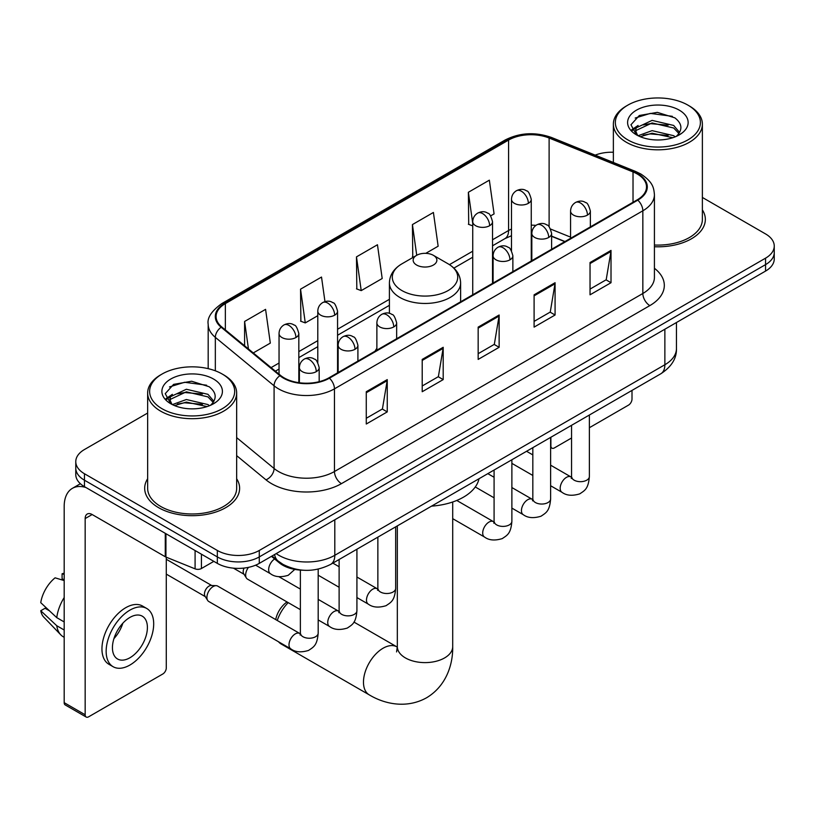 <?xml version="1.0" encoding="UTF-8"?>
<svg xmlns="http://www.w3.org/2000/svg" width="815" height="815" viewBox="0 0 815 815"><rect width="100%" height="100%" fill="white"/><g stroke="black" fill="none" stroke-linecap="round" stroke-linejoin="round"><path stroke-width="1.22" d="M376.876 348.341A52.415 30.257 0 0 0 375.022 351.214M564.785 241.658L551.612 236.33M302.742 570.194A29.666 17.125 180 0 1 279.402 562.9L271.456 556.35M147.647 413.042L84.465 449.523A29.666 17.125 0 0 0 75.775 461.636L75.775 474.554A29.666 17.125 0 0 0 84.465 486.667L217.33 563.379A29.666 17.125 0 0 0 259.282 563.379L765.56 271.079A29.666 17.125 0 0 0 774.25 258.966L774.25 252.507A29.666 17.125 0 0 1 765.56 264.62A29.666 17.125 0 0 0 774.25 252.507L774.25 246.049A29.666 17.125 0 0 0 765.56 233.936L702.377 197.454M75.775 461.636A29.666 17.125 0 0 0 84.465 473.749L217.33 550.461A29.666 17.125 0 0 0 259.282 550.461L259.282 556.92L765.56 264.62L259.282 556.92A29.666 17.125 0 0 1 217.33 556.92A29.666 17.125 0 0 0 259.282 556.92L259.282 563.379M84.465 473.749L84.465 480.208L217.33 556.92L84.465 480.208A29.666 17.125 0 0 1 75.775 468.095A29.666 17.125 0 0 0 84.465 480.208L84.465 486.667M147.647 478.751A47.464 27.404 0 0 0 144.683 488.287A47.464 27.404 0 0 0 158.589 507.663A47.464 27.404 0 0 0 210.321 513.603A47.464 27.404 0 0 0 239.62 488.287A47.464 27.404 0 0 0 236.656 478.751A47.464 27.404 0 0 1 239.62 488.287A47.464 27.404 0 0 1 210.321 513.603A47.464 27.404 0 0 1 158.589 507.663A47.464 27.404 0 0 1 144.683 488.287A47.464 27.404 0 0 1 147.647 478.751M637.238 173.982A31.642 18.266 180 0 1 646.509 186.9A31.642 18.266 180 0 1 637.238 199.828L328.863 377.865A31.642 18.266 180 0 1 280.564 375.43L221.812 326.988A31.642 18.266 180 0 1 216.087 316.505A31.642 18.266 180 0 1 225.358 303.588L508.591 140.068A31.642 18.266 180 0 1 549.116 138.02L633.021 171.934A31.642 18.266 180 0 1 637.238 173.982M637.799 173.666A32.437 18.725 0 0 0 633.469 171.568L549.565 137.643A32.437 18.725 0 0 0 508.03 139.742L224.797 303.262A32.437 18.725 0 0 0 221.16 327.243L279.912 375.684A32.437 18.725 0 0 0 329.423 378.191L637.799 200.144A32.437 18.725 0 0 0 637.799 173.666M366.271 391.709L366.271 424.014L387.247 411.901L387.247 379.607L366.271 391.709M366.271 418.278L382.429 408.957L387.166 380.676A7.916 4.564 -120 0 0 387.247 379.607M382.286 409.038L387.247 411.901M422.211 359.415L422.211 391.72L443.197 379.607L443.197 347.302L422.211 359.415M422.211 385.984L438.378 376.652L443.105 348.382A7.916 4.564 -120 0 0 443.197 347.302M438.236 376.734L443.197 379.607M590.04 262.522L590.04 294.816L611.016 282.713L611.016 250.409L590.04 262.522M590.04 289.091L606.197 279.759L610.934 251.478A7.916 4.564 -120 0 0 611.016 250.409M606.054 279.84L611.016 282.713M534.1 294.816L534.1 327.121L555.076 315.008L555.076 282.713L534.1 294.816M534.1 321.385L550.257 312.064L554.995 283.783A7.916 4.564 -120 0 0 555.076 282.713M550.115 312.145L555.076 315.008M478.161 327.121L478.161 359.415L499.137 347.302L499.137 315.008L478.161 327.121M478.161 353.69L494.318 344.358L499.055 316.077A7.916 4.564 -120 0 0 499.137 315.008M494.175 344.439L499.137 347.302M654.425 246.741A47.464 27.404 0 0 0 705.342 219.408A47.464 27.404 0 0 0 702.377 209.873A47.464 27.404 0 0 1 705.342 219.408A47.464 27.404 0 0 1 654.425 246.741M259.282 550.461L765.56 258.161A29.666 17.125 0 0 0 774.25 246.049M613.369 152.242A29.666 17.125 0 0 0 595.184 155.125M253.282 352.936L270.315 343.105L265.578 309.354L244.602 321.467L244.602 345.774M425.776 253.343L438.144 246.212L433.407 212.46L412.431 224.573L412.767 256.674M490.661 215.883L494.084 213.907L489.346 180.166L468.37 192.279L468.707 224.38M324.971 301.621L321.518 277.059L300.541 289.172L300.878 321.273M356.481 256.868L361.218 290.619L382.194 278.506L377.457 244.755L356.481 256.868L356.817 288.968M361.218 290.619L356.481 288.846M413.694 257.02L412.431 256.552M412.431 224.573L416.73 255.268M472.741 225.887L468.37 224.247M468.37 192.279L472.741 223.463M300.541 289.172L305.279 322.913L317.789 315.69M305.279 322.913L300.541 321.141M244.602 321.467L248.453 348.952M550.624 445.744L550.879 445.897A4.941 2.853 120 0 0 551.908 448.158A4.941 2.853 120 0 0 554.383 447.914L571.559 437.991M589.367 427.722L628.497 405.126A4.941 2.853 120 0 0 632.002 399.065L632.002 390.416M550.879 445.897L550.879 437.248M627.805 139.874A42.523 24.552 0 0 0 687.942 139.874A42.523 24.552 0 0 0 687.942 105.145L689.337 105.96A44.499 25.693 0 0 1 702.377 124.125A44.499 25.693 0 0 1 674.902 147.861A44.499 25.693 0 0 1 626.409 142.289A44.499 25.693 0 0 1 613.369 124.125A44.499 25.693 0 0 1 626.409 105.96L627.805 105.145A42.523 24.552 0 0 0 627.805 139.874M654.425 245.02A44.499 25.693 0 0 0 702.377 219.408L702.377 124.125M638.114 135.718L652.092 130.645L673.679 135.687L675.207 136.828M640.203 136.696L652.092 133.212L672.813 137.704M637.697 135.535L635.527 130.726L636.281 127.802L652.092 120.386L673.679 125.439L679.608 132.448M635.578 134.118L635.527 130.726M635.669 132.01L636.281 130.369L652.092 122.953L673.679 127.996L678.926 133.517M676.155 136.431A22.351 12.908 0 0 0 677.102 135.585C682.807 129.371 682.053 123.462 674.851 117.849L657.359 112.358L639.327 115.496L630.953 124.777L636.383 134.72M679.272 110.157A30.257 17.472 0 0 0 636.535 110.117A30.257 17.472 0 0 0 636.342 134.791A30.257 17.472 0 0 0 636.474 134.862A30.257 17.472 0 0 0 679.404 134.791A30.257 17.472 0 0 0 679.272 110.157M679.007 135.015L681.177 133.528M689.337 105.96L687.942 105.145A42.523 24.552 0 0 0 627.805 105.145M635.18 118.043L650.329 113.397L672.344 116.331M632.267 130.522L636.393 127.598M643.218 124.94L650.329 123.646L668.137 125.174M643.218 135.188L650.329 133.905L668.137 135.433M631.798 129.697L638.114 125.459M275.714 619.594A17.798 10.279 -60 0 1 287.063 601.969M288.215 602.642A27.69 15.984 120 0 0 277.263 620.49M278.516 641.772A27.69 15.984 120 0 0 281.104 643.962L369.215 694.838A27.69 15.984 -60 0 1 364.967 672.65A27.69 15.984 -60 0 1 383.06 648.241A27.69 15.984 -60 0 1 396.905 646.876L397.323 647.11M416.618 265.028A11.868 6.856 0 0 0 433.407 265.028A11.868 6.856 0 0 0 433.407 255.339L448.138 263.846A32.702 18.877 0 0 1 448.138 290.548A32.702 18.877 0 0 1 401.887 290.548A32.702 18.877 0 0 1 401.887 263.846C393.828 268.624 389.672 274.981 389.407 282.907A35.605 20.558 0 0 0 399.839 297.434A35.605 20.558 0 0 0 438.633 301.896A35.605 20.558 0 0 0 460.618 282.907C460.353 274.981 456.196 268.624 448.138 263.846L433.407 255.339A11.868 6.856 0 0 0 416.618 255.339A11.868 6.856 0 0 0 416.618 265.028M431.553 506.135A54.391 31.398 0 0 0 479.006 478.741M300.378 609.661L247.495 579.119A8.904 5.135 -60 0 1 246.375 578.018A8.904 5.135 -60 0 1 245.651 575.044A8.904 5.135 -60 0 1 248.473 567.362M246.375 578.018L243.726 573.77A6.428 3.708 -60 0 1 243.196 571.621A6.428 3.708 -60 0 1 244.052 568.075M206.908 597.415A8.904 5.135 -60 0 1 213.204 586.515A8.904 5.135 -60 0 1 216.148 585.659A8.904 5.135 -60 0 1 217.656 586.077L299.747 633.469A8.904 5.135 -60 0 0 295.692 633.693A8.904 5.135 -60 0 0 295.295 633.907A8.904 5.135 -60 0 0 289.478 641.751A8.904 5.135 -60 0 0 290.843 648.883L208.752 601.49A8.904 5.135 -60 0 1 207.642 600.39A8.904 5.135 -60 0 1 206.908 597.415M207.642 600.39L204.993 596.132A6.428 3.708 -60 0 1 204.463 593.982A6.428 3.708 -60 0 1 209.007 586.107A6.428 3.708 -60 0 1 211.126 585.496L216.148 585.659M201.417 554.19L201.417 568.524L213.836 561.362M85.942 487.523A39.558 22.84 -120 0 0 72.382 488.348A39.558 22.84 -120 0 0 64.181 506.451L64.181 702.662L85.168 714.775L85.168 518.564A9.892 5.705 60 0 1 87.215 514.041A9.892 5.705 60 0 1 92.156 514.53L165.272 556.747L165.272 533.326M85.168 714.775A4.941 2.853 120 0 0 86.186 717.037L65.21 704.934A4.941 2.853 -60 0 1 64.181 702.662M86.186 717.037A4.941 2.853 120 0 0 88.662 716.793L162.786 674.005A4.941 2.853 120 0 0 166.28 667.943L166.28 557.205M201.417 568.524A4.941 2.853 180 0 1 195.091 568.85L165.934 557.063A4.941 2.853 180 0 1 165.272 556.747M129.921 657.766A24.725 14.273 120 0 0 146.068 635.985A24.725 14.273 120 0 0 142.279 616.171A24.725 14.273 120 0 0 129.921 617.403A24.725 14.273 120 0 0 113.764 639.184A24.725 14.273 120 0 0 117.554 658.999A24.725 14.273 120 0 0 129.921 657.766M113.947 638.603A24.725 14.273 120 0 0 122.821 623.241M64.181 574.422L62.093 573.78L62.093 578.752L64.181 579.964M146.731 608.469L142.533 606.044A33.619 19.417 120 0 0 125.724 607.705A33.619 19.417 120 0 0 103.76 637.34A33.619 19.417 120 0 0 108.915 664.286L113.102 666.701A33.619 19.417 120 0 0 129.921 665.04A33.619 19.417 120 0 0 151.885 635.405A33.619 19.417 120 0 0 146.731 608.469A33.619 19.417 120 0 0 129.921 610.129A33.619 19.417 120 0 0 107.957 639.765A33.619 19.417 120 0 0 113.102 666.701M64.181 597.538A32.631 18.837 120 0 0 56.765 617.648L40.75 602.672A25.713 14.843 120 0 1 55.094 577.825L64.181 580.575M64.181 621.937L56.765 617.648M49.409 610.781L45.049 608.265L40.75 610.741L56.765 625.726L64.181 630.005M56.765 625.726A32.631 18.837 120 0 0 60.789 634.834A32.631 18.837 120 0 0 63.254 636.78L64.181 637.32M64.181 573.2A25.713 14.843 120 0 0 62.093 573.78M40.75 610.741A25.713 14.843 120 0 0 43.786 617.138L60.789 634.834M162.083 408.753A42.523 24.552 0 0 0 222.22 408.753A42.523 24.552 0 0 0 222.22 374.034L223.626 374.839A44.499 25.693 0 0 1 236.656 393.003A44.499 25.693 0 0 1 209.18 416.74A44.499 25.693 0 0 1 160.687 411.168A44.499 25.693 0 0 1 147.647 393.003A44.499 25.693 0 0 1 160.687 374.839L162.083 374.034A42.523 24.552 0 0 0 162.083 408.753M147.647 393.003L147.647 488.287A44.499 25.693 0 0 0 160.687 506.451A44.499 25.693 0 0 0 209.18 512.024A44.499 25.693 0 0 0 236.656 488.287L236.656 393.003M172.373 404.607L186.37 399.523L207.957 404.576L209.496 405.707M174.492 405.575L186.37 402.09L207.091 406.583M171.985 404.413L169.805 399.615L170.569 396.681L186.37 389.264L207.957 394.317L213.887 401.326M169.866 402.997L169.805 399.615M169.948 400.888L170.569 399.248L186.37 391.832L207.957 396.885L213.204 402.396M210.433 405.31A22.351 12.908 0 0 0 211.38 404.464C217.085 398.25 216.332 392.341 209.129 386.728L191.647 381.237L173.615 384.374L165.241 393.655L170.671 403.598M213.55 379.036A30.257 17.472 0 0 0 170.824 378.995A30.257 17.472 0 0 0 170.62 403.67A30.257 17.472 0 0 0 170.753 403.741A30.257 17.472 0 0 0 213.683 403.67A30.257 17.472 0 0 0 213.55 379.036M213.286 403.894L215.466 402.406M223.626 374.839L222.22 374.034A42.523 24.552 0 0 0 162.083 374.034M169.469 386.931L184.608 382.276L206.633 385.21M166.545 399.401L170.681 396.477M177.507 393.818L184.608 392.524L202.426 394.053M177.507 404.067L184.608 402.783L202.426 404.311M166.087 398.576L172.393 394.348M279.402 562.024L279.402 562.9M276.204 553.609A39.558 22.84 0 0 0 278.862 555.3A39.558 22.84 0 0 0 334.802 555.3L664.867 364.743A39.558 22.84 0 0 0 676.45 348.596C676.735 358.417 671.509 366.811 660.771 373.8L330.707 564.357A19.774 11.42 60 0 0 334.802 555.3L334.802 519.776M664.867 329.219L664.867 364.743A19.774 11.42 60 0 1 660.771 373.8M274.604 554.536A19.774 13.234 129.5 0 0 278.047 560.965L272.047 556.013M765.56 271.079L765.56 258.161M217.33 563.379L217.33 550.461M654.425 268.288A49.45 28.545 180 0 1 649.83 305.605L341.444 483.641A9.892 5.705 60 0 1 334.456 471.528L642.841 293.492A39.558 22.84 0 0 0 654.425 277.334L654.425 194.653A39.558 22.84 180 0 1 642.841 210.8A9.892 5.705 -120 0 0 637.799 200.144M341.444 483.641A49.45 28.545 180 0 1 271.517 483.641A49.45 28.545 180 0 1 265.985 479.831L236.656 455.646M279.912 375.684A9.892 6.612 129.5 0 0 274.085 385.801L274.085 468.482A39.558 22.84 0 0 0 278.516 471.528A39.558 22.84 0 0 0 334.456 471.528L334.456 388.847A39.558 22.84 180 0 1 274.085 385.801L215.333 337.359A39.558 22.84 180 0 1 208.182 324.258L208.182 368.645M654.425 194.653C653.783 187.858 653.151 182.203 640.794 173.982L635.588 171.456A9.892 4.635 112 0 0 633.469 171.568M635.588 171.456L551.684 137.541C535.302 131.745 519.756 132.58 505.045 140.058A9.892 5.705 60 0 1 508.03 139.742M224.797 303.262A9.892 5.705 -120 0 0 221.812 303.577C211.543 310.963 207 317.85 208.182 324.258M221.16 327.243A9.892 6.612 129.5 0 0 215.333 337.359L215.333 370.805M551.684 137.541A9.892 4.635 112 0 0 549.565 137.643M329.423 378.191A9.892 5.705 60 0 1 334.456 388.847L642.841 210.8L642.841 293.492A9.892 5.705 60 0 0 649.83 305.605M236.656 437.624L274.085 468.482A9.892 6.612 -50.5 0 1 265.985 479.831M225.358 303.588L225.358 329.912M633.021 171.934L633.021 202.263M549.116 138.02L549.116 226.845M570.571 237.124L550.604 229.056M535.954 225.378A31.642 18.266 0 0 0 531.258 225.154M511.484 229.025A31.642 18.266 0 0 0 508.591 230.502L492.525 239.773M508.591 140.068L508.591 230.502A17.798 10.279 60 0 1 504.903 238.652L492.525 245.794M472.741 251.193L449.452 264.641M389.407 299.309L337.563 329.24M317.789 340.66L298.82 351.611M279.046 363.021L271.089 367.616M564.999 241.535L552.652 236.544A17.798 8.333 -68 0 1 551.612 235.922M478.161 328.139L499.055 316.077M534.1 295.845L554.995 283.783M590.04 263.551L610.934 251.478M422.211 360.444L443.105 348.382M366.271 392.738L387.166 380.676M452.702 501.989L452.702 646.631A27.69 15.984 180 0 1 444.593 657.929A27.69 15.984 180 0 1 405.432 657.929A27.69 15.984 180 0 1 397.323 646.631L396.579 651.939M587.452 215.089A9.892 5.705 0 0 0 590.355 211.044C588.787 205.329 587.218 202.528 585.659 202.629C582.796 200.612 579.414 200.561 575.522 202.487A9.892 5.705 60 0 1 580.463 202.976A9.892 5.705 -120 0 1 587.452 215.089A9.892 5.705 0 0 1 573.465 215.089A9.892 5.705 0 0 1 570.571 211.044C570.724 207.295 572.375 204.443 575.522 202.487M550.624 485.74L562.024 492.321A8.904 5.135 -60 0 1 560.659 485.19A8.904 5.135 -60 0 1 566.476 477.346A8.904 5.135 -60 0 1 566.873 477.132A8.904 5.135 -60 0 1 570.928 476.907L550.624 465.182M572.069 477.804L571.274 478.466L571.559 476.541A8.904 5.135 -0 0 0 574.168 480.178A8.904 5.135 -0 0 0 586.352 480.392A8.904 5.135 -0 0 0 589.367 476.541C588.349 489.092 584.732 490.436 579.76 493.859C572.324 496.121 566.415 495.612 562.024 492.321M548.719 237.45A9.892 5.705 0 0 0 551.612 233.416C550.043 227.691 548.475 224.889 546.916 225.001C544.053 222.984 540.671 222.933 536.779 224.848A9.892 5.705 60 0 1 541.72 225.337A9.892 5.705 -120 0 1 548.719 237.45A9.892 5.705 0 0 1 534.732 237.45A9.892 5.705 0 0 1 531.828 233.416C531.981 229.667 533.631 226.815 536.779 224.848M511.881 508.102L523.291 514.693A8.904 5.135 -60 0 1 521.926 507.551A8.904 5.135 -60 0 1 527.733 499.717A8.904 5.135 -60 0 1 528.13 499.503A8.904 5.135 -60 0 1 532.185 499.269L511.881 487.553M533.336 500.166L532.531 500.828L532.827 498.902A8.904 5.135 -0 0 0 535.424 502.539A8.904 5.135 -0 0 0 547.609 502.763A8.904 5.135 -0 0 0 550.624 498.902C549.616 511.453 545.989 512.798 541.017 516.221C533.581 518.483 527.672 517.973 523.291 514.693M509.976 259.812A9.892 5.705 0 0 0 512.869 255.778C511.3 250.062 509.742 247.261 508.183 247.363C505.31 245.346 501.938 245.295 498.036 247.22A9.892 5.705 60 0 1 502.977 247.709A9.892 5.705 -120 0 1 509.976 259.812A9.892 5.705 0 0 1 495.989 259.812A9.892 5.705 0 0 1 493.095 255.778C493.238 252.029 494.888 249.176 498.036 247.22M452.702 518.666L484.548 537.054A8.904 5.135 -60 0 1 483.183 529.923A8.904 5.135 -60 0 1 489 522.079A8.904 5.135 -60 0 1 489.387 521.865A8.904 5.135 -60 0 1 493.442 521.641L456.767 500.461M494.593 522.537L493.798 523.189L494.084 521.274A8.904 5.135 -0 0 0 496.692 524.901A8.904 5.135 -0 0 0 508.866 525.125A8.904 5.135 -0 0 0 511.881 521.274C510.873 533.825 507.256 535.16 502.285 538.593C494.837 540.854 488.929 540.345 484.548 537.054M393.757 326.917A9.892 5.705 0 0 0 396.65 322.883C395.081 317.157 393.523 314.356 391.954 314.468C389.091 312.451 385.719 312.4 381.817 314.315A9.892 5.705 60 0 1 386.758 314.804A9.892 5.705 -120 0 1 393.757 326.917A9.892 5.705 0 0 1 379.77 326.917A9.892 5.705 0 0 1 376.876 322.883C377.019 319.134 378.669 316.271 381.817 314.315M356.919 597.568L368.329 604.149A8.904 5.135 -60 0 1 366.964 597.018A8.904 5.135 -60 0 1 372.781 589.174A8.904 5.135 -60 0 1 373.168 588.96A8.904 5.135 -60 0 1 377.223 588.736L356.919 577.02M378.374 589.632L377.579 590.294L377.865 588.369A8.904 5.135 -0 0 0 380.473 592.006A8.904 5.135 -0 0 0 392.647 592.23A8.904 5.135 -0 0 0 395.662 588.369C394.654 600.92 391.037 602.265 386.065 605.688C378.618 607.949 372.71 607.44 368.329 604.149M355.014 349.278A9.892 5.705 0 0 0 357.907 345.244C356.349 339.529 354.78 336.717 353.221 336.829C350.358 334.812 346.976 334.761 343.074 336.677A9.892 5.705 60 0 1 348.025 337.166A9.892 5.705 -120 0 1 355.014 349.278A9.892 5.705 0 0 1 341.027 349.278A9.892 5.705 0 0 1 338.133 345.244C338.286 341.495 339.926 338.643 343.074 336.677M318.186 619.94L329.586 626.521A8.904 5.135 -60 0 1 328.221 619.39A8.904 5.135 -60 0 1 334.038 611.545A8.904 5.135 -60 0 1 334.435 611.332A8.904 5.135 -60 0 1 338.49 611.107L318.186 599.382M339.631 612.004L338.836 612.656L339.122 610.741A8.904 5.135 -0 0 0 341.73 614.367A8.904 5.135 -0 0 0 353.904 614.591A8.904 5.135 -0 0 0 356.919 610.741C355.911 623.292 352.294 624.626 347.322 628.059C339.886 630.321 333.967 629.801 329.586 626.521M316.271 371.65A9.892 5.705 0 0 0 319.174 367.616C317.606 361.891 316.037 359.089 314.478 359.201C311.615 357.184 308.233 357.133 304.341 359.048A9.892 5.705 60 0 1 309.282 359.537A9.892 5.705 -120 0 1 316.271 371.65A9.892 5.705 0 0 1 302.294 371.65A9.892 5.705 0 0 1 299.39 367.616C299.543 363.867 301.193 361.004 304.341 359.048M300.888 634.365L300.093 635.028L300.378 633.102A8.904 5.135 -0 0 0 302.986 636.739A8.904 5.135 -0 0 0 315.171 636.953A8.904 5.135 -0 0 0 318.186 633.102C317.167 645.653 313.551 646.998 308.579 650.421C301.143 652.683 295.234 652.173 290.843 648.883M528.365 203.332A9.892 5.705 0 0 0 531.258 199.298C529.699 193.583 528.13 190.771 526.572 190.883C523.709 188.866 520.327 188.815 516.425 190.73A9.892 5.705 60 0 1 521.376 191.219A9.892 5.705 -120 0 1 528.365 203.332A9.892 5.705 0 0 1 514.377 203.332A9.892 5.705 0 0 1 511.484 199.298C511.637 195.549 513.277 192.697 516.425 190.73M489.621 225.704A9.892 5.705 0 0 0 492.525 221.67C490.956 215.944 489.387 213.143 487.828 213.255C484.966 211.238 481.584 211.187 477.692 213.102A9.892 5.705 60 0 1 482.633 213.591A9.892 5.705 -120 0 1 489.621 225.704A9.892 5.705 0 0 1 475.644 225.704A9.892 5.705 0 0 1 472.741 221.67C472.894 217.921 474.544 215.058 477.692 213.102M334.67 315.171A9.892 5.705 0 0 0 337.563 311.126C335.994 305.411 334.435 302.61 332.866 302.711C330.004 300.694 326.621 300.654 322.73 302.569A9.892 5.705 60 0 1 327.671 303.058A9.892 5.705 -120 0 1 334.67 315.171A9.892 5.705 0 0 1 320.682 315.171A9.892 5.705 0 0 1 317.789 311.126C317.931 307.377 319.582 304.525 322.73 302.569M295.927 337.532A9.892 5.705 0 0 0 298.82 333.498C297.251 327.783 295.692 324.971 294.134 325.083C291.261 323.066 287.889 323.015 283.987 324.93A9.892 5.705 60 0 1 288.938 325.419A9.892 5.705 -120 0 1 295.927 337.532A9.892 5.705 0 0 1 281.939 337.532A9.892 5.705 0 0 1 279.046 333.498C279.188 329.749 280.839 326.897 283.987 324.93M294.786 569.41L288.235 575.288C280.798 577.55 274.879 577.04 270.498 573.75A8.904 5.135 -60 0 1 268.655 569.675A8.904 5.135 -60 0 1 274.635 558.968M85.168 518.564L92.156 514.53M165.934 533.703L165.934 557.063M195.091 568.85L195.091 550.533M330.707 564.357C314.794 572.354 298.881 572.354 282.958 564.357L278.047 560.965M676.45 348.596L676.45 322.526M505.045 140.058L221.812 303.577M552.652 236.544L551.612 236.136M531.859 232.683L531.258 232.672M511.484 235.718L504.903 238.652M472.741 257.214L453.884 268.104M389.407 305.33L337.563 335.26M317.789 346.681L298.82 357.632M279.046 369.042L275.389 371.161M551.908 448.158L550.624 447.415M613.369 162.47L613.369 124.125M452.702 646.631C453.069 664.806 446.019 686.169 426.571 697.772C406.807 708.806 384.772 704.241 369.215 694.838M460.618 301.795L460.618 282.907M389.407 313.347L389.407 282.907M416.618 255.339L401.887 263.846M396.905 646.876L353.944 622.069M397.323 525.899L397.323 646.631M571.539 477.223L570.928 476.907M589.367 415.029L589.367 476.541M590.355 226.896L590.355 211.044M532.827 475.461L511.881 463.368M571.559 425.308L571.559 476.541M570.571 238.316L570.571 211.044M532.827 454.902L526.551 451.286M532.796 499.595L532.185 499.269M550.624 437.39L550.624 498.902M551.612 249.258L551.612 233.416M494.084 497.822L475.277 486.973M532.827 447.669L532.827 498.902M531.828 260.678L531.828 233.416M494.084 477.274L487.818 473.658M494.053 521.957L493.442 521.641M511.881 459.762L511.881 521.274M512.869 271.629L512.869 255.778M494.084 470.041L494.084 521.274M493.095 283.049L493.095 255.778M377.834 589.062L377.223 588.736M395.662 526.857L395.662 588.369M396.65 338.724L396.65 322.883M339.122 587.289L318.186 575.207M377.865 537.136L377.865 588.369M376.876 350.144L376.876 322.883M339.122 566.741L332.856 563.124M339.091 611.423L338.49 611.107M356.919 549.229L356.919 610.741M357.907 361.096L357.907 345.244M233.457 568.167L244.052 574.28M339.122 559.498L339.122 610.741M338.133 372.516L338.133 345.244M300.378 589.102L278.903 576.704M300.358 633.795L299.747 633.469M318.186 569.135L318.186 633.102M319.174 381.685L319.174 367.616M166.28 574.117L205.309 596.641M300.378 570.103L300.378 633.102M299.39 382.755L299.39 367.616M166.28 559.273L211.737 585.516M531.258 261.014L531.258 199.298M511.484 250.725L511.484 199.298M492.525 283.376L492.525 221.67M472.741 294.796L472.741 221.67M337.563 372.842L337.563 311.126M317.789 362.563L317.789 311.126M298.82 382.673L298.82 333.498M270.498 573.75L255.635 565.172M279.046 374.177L279.046 333.498M72.382 488.348L80.379 483.723"/></g></svg>
